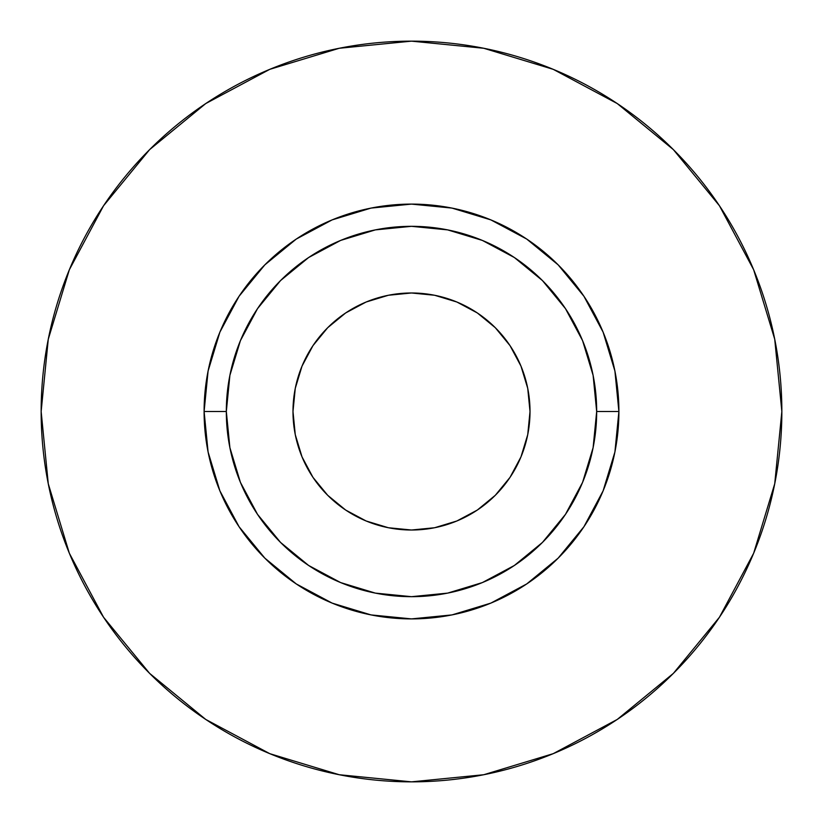 <?xml version="1.0" encoding="UTF-8"?>
<svg xmlns="http://www.w3.org/2000/svg" width="823" height="823" viewBox="0 0 823 823"><rect width="100%" height="100%" fill="white"/><g stroke="black" fill="none" stroke-linecap="round" stroke-linejoin="round"><path stroke-width="1.23" d="M477.34 312.956L495.302 327.698L510.044 345.66L520.99 366.142L527.738 388.384L530.012 411.5A118.512 118.512 0 0 1 411.5 530.012A118.512 118.512 0 0 1 292.988 411.5L295.262 388.384L302.01 366.142L312.956 345.66L327.698 327.698L345.66 312.956L366.142 302.01L388.384 295.262L411.5 292.988L434.616 295.262L456.858 302.01L477.34 312.956L483.646 317.483M596.675 411.5L618.896 411.5A207.396 207.396 0 0 1 411.5 618.896A207.396 207.396 0 0 1 204.104 411.5L226.325 411.5A185.175 185.175 0 0 1 411.5 226.325A185.175 185.175 0 0 1 596.675 411.5A185.175 185.175 0 0 1 411.5 596.675A185.175 185.175 0 0 1 226.325 411.5L229.884 447.63L240.419 482.36L257.537 514.375L280.561 542.439L308.625 565.463L340.64 582.581L375.37 593.116L411.5 596.675L447.63 593.116L482.36 582.581L514.375 565.463L542.439 542.439L565.463 514.375L582.581 482.36L593.116 447.63L596.675 411.5L593.116 375.37L582.581 340.64L565.463 308.625L542.439 280.561L514.375 257.537L482.36 240.419L447.63 229.884L411.5 226.325L375.37 229.884L340.64 240.419L308.625 257.537L280.561 280.561L257.537 308.625L240.419 340.64L229.884 375.37L226.325 411.5L204.104 411.5L208.085 371.039L219.895 332.132L239.061 296.28L264.852 264.852L296.28 239.061L332.132 219.895L371.039 208.085L411.5 204.104L451.961 208.085L490.868 219.895L526.72 239.061L558.148 264.852L583.939 296.28L603.105 332.132L614.915 371.039L618.896 411.5L614.915 451.961L603.105 490.868L583.939 526.72L558.148 558.148L526.72 583.939L490.868 603.105L451.961 614.915L411.5 618.896L371.039 614.915L332.132 603.105L296.28 583.939L264.852 558.148L239.061 526.72L219.895 490.868L208.085 451.961L204.104 411.5A207.396 207.396 0 0 1 411.5 204.104A207.396 207.396 0 0 1 618.896 411.5L596.675 411.5M41.15 411.5A370.35 370.35 0 0 1 411.5 41.15A370.35 370.35 0 0 1 781.85 411.5A370.35 370.35 0 0 1 411.5 781.85A370.35 370.35 0 0 1 41.15 411.5L48.269 483.749L69.338 553.231L103.564 617.26L149.621 673.379L205.74 719.436L269.769 753.662L339.251 774.731L411.5 781.85L483.749 774.731L553.231 753.662L617.26 719.436L673.379 673.379L719.436 617.26L753.662 553.231L774.731 483.749L781.85 411.5L774.731 339.251L753.662 269.769L719.436 205.74L673.379 149.621L617.26 103.564L553.231 69.338L483.749 48.269L411.5 41.15L339.251 48.269L269.769 69.338L205.74 103.564L149.621 149.621L103.564 205.74L69.338 269.769L48.269 339.251L41.15 411.5M719.436 205.74L673.379 149.621L617.353 103.636M205.74 103.564L149.621 149.621L103.636 205.647M103.564 617.26L149.621 673.379L205.647 719.364M617.26 719.436L673.379 673.379L719.364 617.353M510.044 477.34L495.302 495.302L477.34 510.044L456.858 520.99L434.616 527.738L411.5 530.012L388.384 527.738L366.142 520.99L345.66 510.044L327.698 495.302L312.956 477.34L302.01 456.858L295.262 434.616L292.988 411.5A118.512 118.512 0 0 1 411.5 292.988A118.512 118.512 0 0 1 530.012 411.5L527.738 434.616L520.99 456.858L510.044 477.34L505.517 483.646M345.66 510.044L339.354 505.517"/></g></svg>
